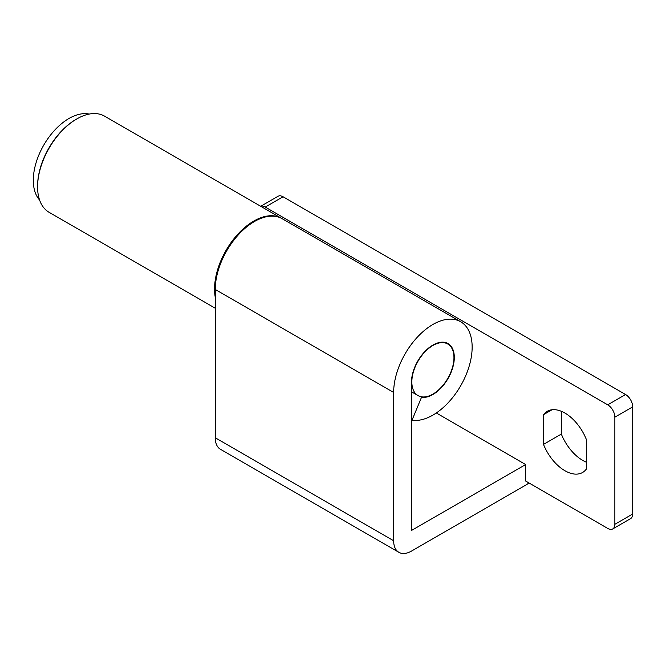 <?xml version="1.0" encoding="UTF-8"?>
<svg xmlns="http://www.w3.org/2000/svg" width="666" height="666" viewBox="0 0 666 666"><rect width="100%" height="100%" fill="white"/><g stroke="black" fill="none" stroke-linecap="round" stroke-linejoin="round"><path stroke-width="1" d="M260.672 206.277L278.005 196.27A10.09 5.828 60 0 1 283.05 196.77L265.21 207.068L607.725 404.82L625.565 394.513A10.09 5.828 60 0 1 632.7 406.876L632.7 513.994A10.09 5.828 60 0 1 630.61 518.614L612.77 528.912A10.09 5.828 -120 0 0 614.86 524.292L632.7 513.994M283.05 196.77L625.565 394.513M436.322 412.97L525.665 464.552L411.496 530.469L411.496 382.159A30.278 17.483 -60 0 1 424.708 351.69A30.278 17.483 -60 0 1 448.035 343.581A30.278 17.483 -60 0 1 449.633 375.549A30.278 17.483 -60 0 1 421.511 397.302L412.013 420.221A55.503 32.043 120 0 0 463.586 380.336A55.503 32.043 120 0 0 460.647 321.728A55.503 32.043 120 0 0 417.882 336.596A55.503 32.043 120 0 0 393.656 392.457L393.656 540.767A25.225 14.569 120 0 0 398.876 552.322A25.225 14.569 120 0 0 411.496 551.073L525.665 485.156A25.225 14.569 120 0 0 528.929 482.917M411.496 419.921L412.013 420.221M460.647 321.728L282.259 218.739A55.503 32.043 120 0 0 239.485 233.608A55.503 32.043 120 0 0 215.26 289.46L215.26 437.778A25.225 14.569 120 0 0 220.488 449.325L398.876 552.322M265.21 207.068A10.09 5.828 -120 0 0 260.731 206.31M561.346 411.288L561.346 434.09A35.323 20.396 -120 0 0 586.321 462.196M525.665 464.552L525.665 481.035L607.725 528.413A10.09 5.828 -120 0 0 612.77 528.912M607.725 404.82A10.09 5.828 -120 0 1 614.86 417.174L614.86 524.292M552.047 409.748L543.506 414.685A35.323 20.396 60 0 1 547.252 411.305A35.323 20.396 60 0 1 586.321 439.402L586.321 469.105A35.323 20.396 60 0 1 582.567 472.485A35.323 20.396 60 0 1 543.506 444.388L543.506 414.685M561.346 434.09L543.506 444.388M411.846 381.951A29.77 17.191 120 0 0 418.015 395.579A29.77 17.191 120 0 0 440.959 387.604A29.77 17.191 120 0 0 453.954 357.642A29.77 17.191 120 0 0 447.785 344.014A29.77 17.191 120 0 0 424.841 351.989A29.77 17.191 120 0 0 411.846 381.951M39.585 200.008A50.458 29.129 -60 0 1 33.3 180.286A50.458 29.129 -60 0 1 52.373 132.817A50.458 29.129 -60 0 1 89.194 114.069M215.26 297.244A55.503 32.043 -60 0 1 214.544 289.052A55.503 32.043 -60 0 1 238.778 233.192A55.503 32.043 -60 0 1 281.543 218.323A55.503 32.043 -60 0 1 281.901 218.531M215.26 308.233L49.076 212.287A55.503 32.043 -60 0 1 37.579 186.88A55.503 32.043 -60 0 1 76.831 118.906A55.503 32.043 -60 0 1 104.579 116.15L281.543 218.323M76.831 118.906L76.115 119.314A54.495 31.46 120 0 0 37.579 186.055L37.579 186.88M215.26 289.46L393.656 392.457M215.26 437.778L393.656 540.767M614.86 417.174L632.7 406.876M411.496 391.816L418.015 395.579M445.03 342.424L447.785 344.014"/></g></svg>
